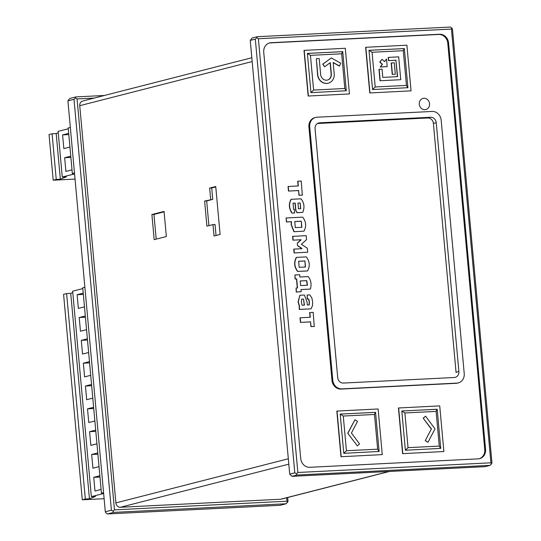 <?xml version="1.0" encoding="UTF-8"?>
<svg xmlns="http://www.w3.org/2000/svg" width="541" height="541" viewBox="0 0 541 541"><rect width="100%" height="100%" fill="white"/><g stroke="black" fill="none" stroke-linecap="round" stroke-linejoin="round"><path stroke-width="0.81" d="M70.885 157.424L64.663 157.735L70.77 156.173M72.014 169.867L65.907 171.429L64.663 157.735M68.274 128.778L58.11 131.375L62.269 177.035L66.374 176.826L60.349 179.22L56.19 133.559L52.085 133.769L49.042 134.547L53.194 180.2L75.037 179.105M74.563 173.891L62.269 177.035M69.938 147.037L63.831 148.599L62.587 134.905L68.687 133.343M70.33 127.406L68.2 127.953L72.352 173.607L74.523 173.499M74.482 173.059L72.352 173.607M58.239 132.748L56.19 133.559M60.349 179.22L56.237 179.423L52.085 133.769M56.237 179.423L53.194 180.2M68.802 134.594L62.587 134.905M97.887 454.19L91.672 454.501L97.779 452.939M99.023 466.64L92.917 468.202L91.672 454.501M82.82 288.576L72.656 291.173L91.355 496.631L95.459 496.428L89.434 498.816L70.736 293.357L66.624 293.567L63.581 294.345L82.279 499.803L104.122 498.707M103.649 493.487L91.355 496.631M86.56 329.665L80.453 331.227L79.202 317.533L85.309 315.971M88.636 352.495L82.53 354.057L81.285 340.363L87.385 338.801M90.712 375.326L84.606 376.888L83.361 363.187L89.468 361.625M92.788 398.149L86.682 399.718L85.437 386.017L91.544 384.455M94.864 420.979L88.765 422.541L87.514 408.847L93.62 407.285M96.947 443.809L90.841 445.371L89.59 431.677L95.696 430.115M101.099 489.463L94.993 491.032L93.749 477.331L99.855 475.769M84.477 306.842L78.371 308.404L77.126 294.703L83.233 293.141M84.869 287.203L82.739 287.751L101.438 493.203L103.608 493.094M103.568 492.662L101.438 493.203M72.778 292.546L70.736 293.357M89.434 498.816L85.322 499.018L66.624 293.567M85.322 499.018L82.279 499.803M85.424 317.222L79.202 317.533M87.5 340.052L81.285 340.363M89.576 362.876L83.361 363.187M91.659 385.706L85.437 386.017M93.735 408.536L87.514 408.847M95.811 431.366L89.59 431.677M99.97 477.02L93.749 477.331M83.348 294.392L77.126 294.703M317.472 123.51L427.748 117.985A5.748 5.119 -104.4 0 1 433.402 123.436L456.07 372.499M310.074 317.269L309.648 312.583L313.178 312.367L314.253 326.46L310.926 326.622L310.493 321.902L300.424 322.402L300.012 317.81L310.277 317.256L309.851 312.529M314.456 326.406L310.926 326.622M311.129 326.575L310.493 321.902M310.696 321.848L300.424 322.402M300.627 322.355L300.214 317.763M307.119 295.021L309.81 294.886L311.819 297.902L312.637 301.668L312.515 305.543L311.082 308.823L299.464 309.405L299.403 305.766L298.287 301.722L299.91 295.244L304.4 295.021L307.031 301.946L307.308 305.002L309.236 304.908L309.432 301.824L308.701 298.977L307.484 299.038L307.119 295.021L307.281 299.092L308.498 299.031L309.229 301.878L309.033 304.955M311.082 308.823L299.261 309.459L299.2 305.814L298.084 301.77L299.91 295.244M303.494 299.078L304.482 305.144L302.101 305.259L301.384 302.162L301.648 299.166L303.494 299.078L304.272 305.151M301.635 299.214L303.291 299.126M294.899 274.977L299.64 274.74L299.849 276.992L308.127 276.579C310.967 279.88 311.724 284.045 310.399 289.07L300.992 289.543L301.188 291.741L296.448 291.978L296.089 288.035L297.503 287.961L296.678 278.879L295.258 278.946L294.899 274.977L295.055 279L296.475 278.926L297.293 287.974M310.399 289.07L300.992 289.584M301.188 291.741L296.245 292.032L296.089 288.035M300.208 280.975L306.517 280.664L307.288 285.276M306.72 280.61L307.491 285.229L300.627 285.574L300.208 280.935L306.517 280.664M307.396 270.96L297.584 271.454C294.176 266.923 293.749 262.243 296.306 257.415L306.328 256.874C309.729 261.404 310.155 266.077 307.599 270.906L307.396 270.96M307.599 270.906L297.584 271.454M297.787 271.399C294.378 266.869 293.952 262.196 296.509 257.367M304.921 260.938L305.476 267.024L299.187 267.335L298.639 261.249L304.921 260.938L305.273 267.078M298.625 261.289L304.718 260.985M297.516 245.715L297.286 243.186L300.897 239.771L292.945 240.17L292.6 236.376L306.199 235.66L306.564 239.629L301.371 244.289L307.349 248.258L307.707 252.207L294.101 252.931L293.756 249.137L301.912 248.691L297.516 245.715L297.286 243.186M297.489 243.132L300.924 240.069M301.1 239.717L292.945 240.17M293.148 240.116L292.803 236.329M307.707 252.207L294.101 252.931M294.304 252.884L293.959 249.083M301.892 248.414L297.719 245.668M294.128 231.663L291.369 224.738L291.525 221.688L286.635 221.932L286.074 218.009L286.432 221.986L291.322 221.742L291.166 224.792L293.925 231.717L303.981 231.169L293.925 231.717M286.277 217.962L302.71 217.137C306.111 221.668 306.537 226.341 303.981 231.169M301.303 221.195L301.858 227.288L295.305 227.612L294.75 221.526L301.303 221.195L301.655 227.335M294.744 221.567L301.1 221.249M295.88 210.348L295.217 203.091L293.033 203.2L293.594 209.313L294.311 209.279L294.642 212.951L292.167 213.08C289.063 208.386 288.745 203.801 291.227 199.318L301.046 198.824C304.252 202.875 304.813 207.399 302.737 212.39L297.232 212.667L295.677 210.402L295.014 203.145L293.026 203.24M294.642 212.951L291.964 213.127C288.86 208.441 288.542 203.849 291.024 199.372L291.227 199.318M302.737 212.39L297.029 212.714L295.677 210.402M300.187 202.976L300.728 208.684L298.47 208.792L297.949 203.091L300.187 202.976L300.525 208.731M297.956 203.132L299.985 203.031M298.125 185.948L297.699 181.262L301.229 181.046L302.304 195.139L298.97 195.308L298.544 190.581L288.475 191.081L288.055 186.489L298.328 185.935L297.902 181.208M302.507 195.085L298.97 195.308M299.173 195.254L298.544 190.581M298.747 190.527L288.475 191.081M288.678 191.034L288.258 186.442M386.504 59.07L387.194 66.604L380.411 66.942L382.413 64.359L379.965 61.992L382.047 59.294L384.502 61.66L386.504 59.07L384.408 61.573M387.194 66.604L380.208 66.996L382.21 64.413L379.762 62.046L382.047 59.294M394.274 62.81L395.309 74.225L392.232 74.421L391.197 63.006L394.274 62.81M395.309 74.225L392.232 74.421M392.435 74.367L391.4 62.952M397.385 76.646L395.897 60.247L388.499 60.619L388.208 57.42L398.683 56.859L400.759 79.689L380.019 80.765L378.977 69.349L382.061 69.153L382.805 77.377L397.594 76.633L395.897 60.247M396.1 60.2L388.499 60.619M388.702 60.565L388.411 57.373M400.759 79.689L380.019 80.765M380.222 80.717L379.18 69.302M339.538 66.036L333.175 62.479L334.203 73.847A9.197 8.189 -104.4 0 1 328.272 83.172A9.197 8.189 -104.4 0 1 317.777 74.672L316.323 58.685L319.197 58.543L320.651 74.523A5.978 5.322 75.6 0 0 327.474 80.048A5.978 5.322 75.6 0 0 331.329 73.989L330.294 62.621L324.627 66.786L322.943 64.088L331.315 57.934L340.729 63.202L339.335 66.09L333.188 62.655M328.171 83.192A9.197 8.189 -104.4 0 1 328.069 83.219A9.197 8.189 -104.4 0 1 317.574 74.719L316.323 58.685M327.373 80.075A5.978 5.322 75.6 0 0 331.126 74.043L330.105 62.763M324.627 66.786L322.74 64.142L331.315 57.934M347.931 433.199L354.984 419.694L347.728 433.253L357.364 445.872L347.728 433.253M354.984 419.694L357.506 421.412L351.44 433.023L359.555 443.924L357.364 445.872M425.233 440.678L431.299 429.067L423.184 418.166L425.571 416.157L435.011 428.837L427.958 442.342L425.233 440.678L431.299 429.067M431.502 429.013L423.184 418.166M423.387 418.112L425.571 416.157M427.958 442.342L425.436 440.624M424.942 109.688A5.748 5.119 -104.4 0 1 419.356 104.744A5.748 5.119 -104.4 0 1 422.994 98.408A5.748 5.119 -104.4 0 1 429.554 103.723A5.748 5.119 -104.4 0 1 425.848 109.546A5.748 5.119 -104.4 0 1 424.942 109.688A5.748 5.119 -104.4 0 1 419.356 104.744A5.748 5.119 -104.4 0 1 422.994 98.408A5.748 5.119 -104.4 0 1 429.554 103.723A5.748 5.119 -104.4 0 1 425.848 109.546A5.748 5.119 -104.4 0 1 424.942 109.688M269.269 43.023A9.197 8.189 -104.4 0 1 270.311 42.895L438.724 34.462A9.197 8.189 -104.4 0 1 447.772 43.185L484.756 449.53A9.197 8.189 -104.4 0 1 479.225 458.741M458.295 382.893L457.483 383.096A9.197 8.189 -104.4 0 1 456.029 383.319L341.019 389.074A9.197 8.189 -104.4 0 1 331.971 380.357L308.911 126.959A9.197 8.189 -104.4 0 1 314.842 117.64L315.653 117.431A9.197 8.189 -104.4 0 1 317.107 117.208L432.124 111.453A9.197 8.189 -104.4 0 1 441.165 120.17L464.225 373.567A9.197 8.189 -104.4 0 1 458.295 382.893A9.197 8.189 -104.4 0 1 456.841 383.109L341.831 388.871A9.197 8.189 -104.4 0 1 332.783 380.147L309.723 126.756A9.197 8.189 -104.4 0 1 315.653 117.431M340.215 414.115L375.407 412.343L374.487 414.48L343.271 416.043L340.201 414.108L375.407 412.343M401.828 411.025L437.02 409.253L436.107 411.397L404.884 412.959L401.814 411.025L437.02 409.253M307.389 53.424L342.581 51.652L341.662 53.789L310.446 55.358L307.376 53.424L342.581 51.652M369.003 50.34L404.195 48.568L403.282 50.705L372.059 52.267L368.989 50.34M378.998 451.573L377.645 449.179L374.487 414.48M343.271 416.043L346.429 450.741L343.772 453.311L340.201 414.075L375.528 412.377M440.617 448.489L439.265 446.095L436.107 411.397M404.884 412.959L408.042 447.657L405.385 450.227M346.172 90.881L344.82 88.494L341.662 53.789M310.446 55.358L313.604 90.056L310.947 92.619M407.792 87.798L406.44 85.404L403.282 50.705M372.059 52.267L375.217 86.966L372.56 89.536M345.286 48.271L349.439 93.931L308.16 96.041L304.001 50.381L345.286 48.271M349.439 93.931L308.16 96.041M308.363 95.987L304.204 50.333M346.26 90.773L310.947 92.646L307.376 53.383L342.703 51.686M406.9 45.187L411.052 90.847L369.773 92.957L365.621 47.297L406.9 45.187M411.052 90.847L369.773 92.957M369.976 92.903L365.824 47.243M407.88 87.689L372.56 89.563L368.989 50.299L404.323 48.602M378.112 408.962L382.264 454.623L340.986 456.726L336.827 411.072L378.112 408.962M382.264 454.623L340.986 456.726M341.188 456.678L337.029 411.018M379.085 451.458L343.772 453.338M439.725 405.878L443.877 451.532L402.599 453.642L398.447 407.988L439.725 405.878M443.877 451.532L402.599 453.642M402.802 453.595L398.649 407.934M440.705 448.374L405.385 450.254L401.814 410.984L437.148 409.294M67.916 100.856L105.312 511.772L111.392 510.21L73.995 99.301L67.916 100.856L69.762 98.476L75.841 96.913L104.332 95.486M107.571 513.95L280.096 505.314L286.175 503.752L113.657 512.395L107.571 513.95L105.935 512.99L105.312 511.772M287.67 497.51L288.022 501.372L286.175 503.752M94.208 98.083L77.065 98.942L114.462 509.852L286.98 501.209L286.669 497.767M111.392 510.21L113.028 511.171L113.657 512.395M114.462 509.852L113.028 511.171M75.841 96.913L75.429 97.982L77.065 98.942M75.429 97.982L73.995 99.301M286.98 501.209L287.609 502.433M291.984 476.323L485.04 466.653L490.112 465.355L297.05 475.025L291.984 476.323L289.719 474.139L294.791 472.841L255.318 39.101L250.246 40.399L289.719 474.139M250.246 40.399L252.092 38.012L257.164 36.714L450.227 27.05L451.863 28.01L452.486 29.228L491.958 462.968L490.112 465.355M436.242 122.712L458.883 371.539A5.748 5.119 -104.4 0 1 455.177 377.368A5.748 5.119 -104.4 0 1 454.271 377.503L343.366 383.062A5.748 5.119 -104.4 0 1 337.706 377.611L315.065 128.778A5.748 5.119 -104.4 0 1 318.771 122.949A5.748 5.119 -104.4 0 1 319.677 122.814L430.589 117.262A5.748 5.119 -104.4 0 1 436.242 122.712L433.402 123.436M490.917 462.812L451.444 29.072L258.382 38.742L297.854 472.482L490.917 462.812L491.546 464.036M478.183 458.863L309.763 467.296A9.197 8.189 -104.4 0 1 300.722 458.579L263.738 52.234A9.197 8.189 -104.4 0 1 269.675 42.908A9.197 8.189 -104.4 0 1 271.122 42.692L439.535 34.259A9.197 8.189 -104.4 0 1 448.584 42.976L485.568 449.321A9.197 8.189 -104.4 0 1 479.63 458.646A9.197 8.189 -104.4 0 1 478.183 458.863M294.791 472.841L296.427 473.801L297.854 472.482M296.427 473.801L297.05 475.025M451.444 29.072L451.863 28.01M257.164 36.714L256.745 37.782L258.382 38.742M256.745 37.782L255.318 39.101M389.547 471.434L281.34 499.127A4.598 4.098 -104.4 0 1 280.617 499.235L120.413 507.262A4.598 4.098 -104.4 0 1 115.889 502.9L79.743 105.684A4.598 4.098 -104.4 0 1 82.712 101.025L251.829 57.738M210.699 199.48L209.658 188.065L215.737 186.51L220.106 234.449L214.02 236.011L212.978 224.596L206.899 226.152L204.613 201.042L212.748 199.379L211.714 187.964L215.778 186.922M154.178 239.643L151.893 214.534L164.058 211.416L166.344 236.532L154.178 239.643M208.914 225.638L206.669 200.934L212.748 199.379M216.035 235.491L215.034 224.488L212.978 224.596M156.193 239.129L153.948 214.432L164.099 211.829M211.714 187.964L209.658 188.065M206.669 200.934L204.613 201.042M153.948 214.432L151.893 214.534M375.217 86.966L406.44 85.404M313.604 90.056L344.82 88.494M408.042 447.657L439.265 446.095M346.429 450.741L377.645 449.179M270.311 42.895L271.122 42.692M438.724 34.462L439.535 34.259M447.772 43.185L448.584 42.976M484.756 449.53L485.568 449.321M341.019 389.074L341.831 388.871M456.029 383.319L456.841 383.109M308.911 126.959L309.723 126.756M331.971 380.357L332.783 380.147M456.049 372.269L458.883 371.539M317.912 123.267L319.677 122.814M427.748 117.985L430.589 117.262M288.319 458.768L115.889 502.9M252.174 61.552L79.743 105.684M389.175 471.454L280.617 499.235M288.813 464.164L120.413 507.262M379.113 451.268L375.582 412.492M440.726 448.185L437.196 409.409M346.287 90.584L342.757 51.801M404.195 48.568L368.989 50.327M407.9 87.493L404.37 48.717"/></g></svg>
